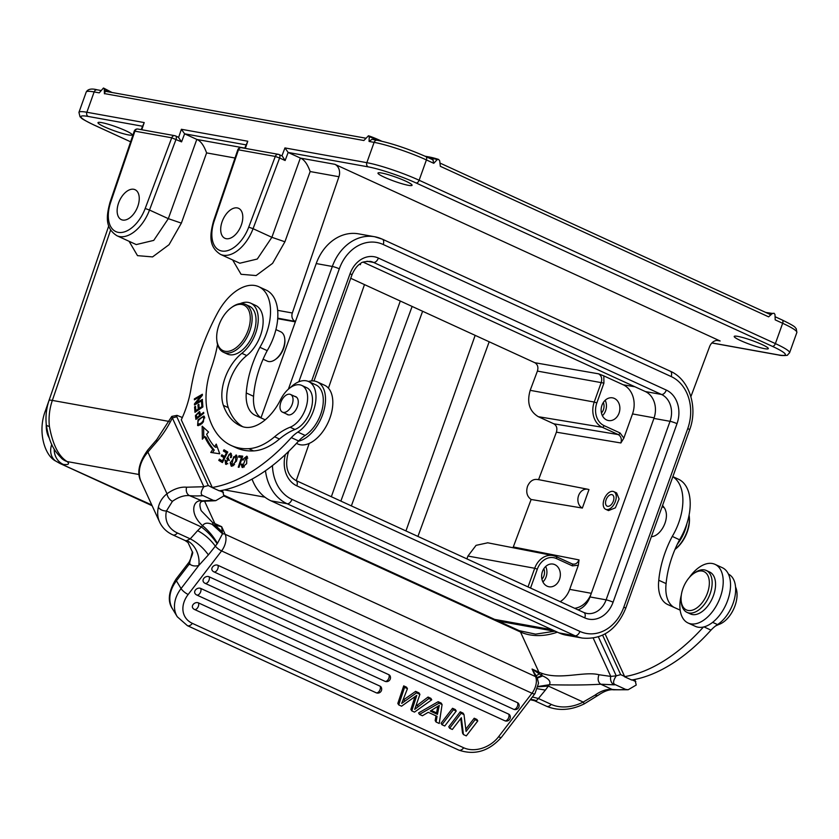 <?xml version="1.0" encoding="UTF-8"?>
<svg xmlns="http://www.w3.org/2000/svg" width="839" height="839" viewBox="0 0 839 839"><rect width="100%" height="100%" fill="white"/><g stroke="black" fill="none" stroke-linecap="round" stroke-linejoin="round"><path stroke-width="1.26" d="M151.796 504.984L59.852 463.411L152.142 505.739M51.777 444.418A16.465 13.351 124.7 0 0 55.71 461.051L55.71 461.051A16.465 13.351 124.7 0 0 55.783 461.093M101.624 122.609A18.112 2.171 -160.3 0 0 97.995 122.651A18.112 2.171 -160.3 0 0 109.122 128.839A18.112 2.171 -160.3 0 0 128.472 134.911A18.112 2.171 -160.3 0 0 132.101 134.869A18.112 2.171 -160.3 0 0 120.973 128.682A18.112 2.171 -160.3 0 0 101.624 122.609M437.182 159.651A17.797 2.139 -160.3 0 0 428.834 157.48A1.321 1.059 -79.8 0 1 429.788 157.082L438.566 159.41L437.182 159.651L433.763 163.301L426.411 159.924L419.133 180.249A39.517 4.751 -160.3 0 0 366.842 162.672L284.945 147.926L288.155 152.457L368.174 166.867A3.293 2.653 -79.8 0 1 366.842 162.672L374.11 142.357A3.293 2.653 100.2 0 1 377.141 140.239L371.992 139.305L369.066 141.445L369.244 136.705L368.447 135.771L363.874 140.512L104.414 93.59M381.693 141.193L378.483 139.714A1.321 0.766 -65.4 0 1 378.819 140.553A17.797 2.139 -160.3 0 0 369.244 136.705L368.625 135.803M105.284 91.346L104.424 93.79L104.267 88.986L103.428 88.043L99.243 92.856L94.146 91.933L86.868 112.258A3.293 2.653 100.2 0 0 88.21 116.453L142.326 126.196M109.5 92.038A15.133 1.814 19.7 0 1 104.267 88.986L103.606 88.074M141.801 129.741L144.214 122.578L141.151 129.626M235.014 158.015L206.604 152.897C203.887 145.42 200.668 140.942 196.924 139.463L184.601 133.81L181.392 129.279L178.634 137.344L175.54 135.918A3.293 1.909 114.6 0 1 176.054 139.337L149.51 210.044L168.324 218.664L153.747 240.384L136.254 244.579L116.904 235.717A32.931 19.077 -65.4 0 0 149.51 210.044L145.189 208.492A29.638 17.168 114.6 0 1 118.278 232.361A29.638 17.168 114.6 0 1 110.685 202.283L110.003 202.335L134.23 131.22L134.911 131.167A3.293 2.653 100.2 0 1 137.921 129.038A3.293 3.293 0 0 0 134.23 131.22M245.345 148.388L247.767 141.225L244.705 148.272M284.945 147.926L281.935 155.876M241.485 147.695L278.307 154.324A3.293 3.293 0 0 1 279.093 154.565A3.293 1.909 114.6 0 1 279.607 157.994L275.286 156.442L248.732 227.138A29.638 17.168 114.6 0 1 221.821 251.018A29.638 17.168 114.6 0 1 214.228 220.93L238.465 149.814L237.783 149.866A3.293 3.293 0 0 1 241.475 147.685A3.293 2.653 100.2 0 0 238.465 149.814L275.286 156.442A3.293 2.653 -79.8 0 1 278.307 154.324A3.293 2.653 -79.8 0 1 278.821 154.481A3.293 1.909 114.6 0 1 279.093 154.565L282.187 155.991L285.124 160.522L288.155 152.457L300.477 158.11C304.221 159.588 307.441 164.066 310.157 171.544L284.914 241.779L272.602 263.341L256.115 275.559L241.055 274.29L232.634 259.943M716.967 340.403L720.145 340.98L334.866 164.308A9.879 7.971 100.2 0 1 338.935 176.735L310.157 171.544M381.598 173.023A18.112 2.171 -160.3 0 0 377.969 173.075A18.112 2.171 -160.3 0 0 389.097 179.252A18.112 2.171 -160.3 0 0 408.436 185.335A18.112 2.171 -160.3 0 0 412.075 185.283A18.112 2.171 -160.3 0 0 400.948 179.095A18.112 2.171 -160.3 0 0 381.598 173.023M737.848 336.387A18.112 2.171 -160.3 0 0 734.219 336.429A18.112 2.171 -160.3 0 0 745.347 342.616A18.112 2.171 -160.3 0 0 764.696 348.688A18.112 2.171 -160.3 0 0 768.325 348.646A18.112 2.171 -160.3 0 0 757.198 342.459A18.112 2.171 -160.3 0 0 737.848 336.387M438.566 159.41L439.709 160.805L440.328 166.311L768.629 316.848L772.457 313.387L774.135 313.283L774.984 314.541L775.194 319.869L782.661 323.288L775.383 343.602A3.293 1.909 -65.4 0 1 772.362 346.339A36.224 4.352 19.7 0 1 778.11 354.845A3.293 2.653 100.2 0 0 778.634 355.012C781.256 355.925 788.503 355.474 787.475 355.044L789.583 352.779A39.517 4.751 -160.3 0 0 775.383 343.602L419.133 180.249A3.293 1.909 114.6 0 1 416.113 182.975A36.224 4.352 19.7 0 0 368.174 166.867M433.763 163.301L432.893 159.85M260.992 417.812L316.219 263.561A46.103 37.168 -79.8 0 1 358.557 233.85L374.666 236.745A46.103 37.168 100.2 0 0 332.328 266.466L288.385 389.191M252.057 479.09A46.103 37.168 -79.8 0 0 252.151 479.352A46.103 37.168 100.2 0 0 271.028 500.852L558.963 632.879A46.103 37.168 100.2 0 0 566.22 635.165L582.329 638.07C602.255 639.832 616.717 629.932 625.716 608.338A5.265 0.629 -160.3 0 0 623.828 607.121A40.838 32.92 -79.8 0 1 579.896 631.41L291.972 499.383A5.265 3.052 114.6 0 1 287.137 503.746L271.028 500.852M277.709 318.684L295.349 321.861M277.74 318.159L295.485 321.473M295.045 321.274A6.586 5.307 -79.8 0 1 292.329 312.989L338.935 176.735M720.145 340.98A9.879 7.971 100.2 0 0 718.593 340.487A9.879 7.971 100.2 0 0 709.574 346.696L690.885 396.637M574.642 608.285A23.052 18.584 100.2 0 0 591.317 593.309L590.006 596.949A21.08 16.99 -79.8 0 1 578.071 609.859M285.407 454.497A26.345 21.237 100.2 0 0 296.817 485.833L584.752 617.871A26.345 21.237 100.2 0 0 613.089 602.192L677.01 423.664A26.345 21.237 100.2 0 0 666.313 390.083A5.265 3.052 114.6 0 1 661.478 394.456L645.369 391.561A21.08 16.99 -79.8 0 1 654.126 417.853L591.317 593.309L569.691 589.366L578.344 565.213L579.015 559.907L513.29 546.965L531.129 499.478C526.986 496.52 525.791 492.105 527.542 486.242C530.059 480.737 533.73 478.555 538.554 479.709M623.859 438.073L620.011 432.934L604.059 425.614A17.797 14.347 -79.8 0 1 596.833 402.93L603.923 383.108L603.828 375.893L623.23 384.786A22.863 18.427 -79.8 0 1 632.512 413.921L623.859 438.073L620.881 442.971L556.404 432.179C557.505 428.32 556.645 425.53 553.824 423.81L538.292 416.689C529.399 411.267 526.693 402.479 530.185 390.334L537.411 371.09C538.523 367.23 537.663 364.441 534.842 362.721L350.733 278.296M538.575 479.635L556.404 432.179M582.36 508.067A9.879 7.971 -79.8 0 1 578.585 495.587A9.879 7.971 -79.8 0 1 587.751 489.242A9.879 7.971 -79.8 0 1 588.968 489.609L582.36 508.067L531.129 499.478M605.664 509.283A9.711 5.632 114.6 0 1 606.954 494.412A9.711 5.632 114.6 0 1 613.77 491.623A9.711 5.632 114.6 0 1 612.491 506.494A9.711 5.632 114.6 0 1 605.664 509.283L608.516 510.594L615.375 507.826L619.098 498.964L616.623 492.944M569.691 589.366A22.863 18.427 -79.8 0 1 560.221 601.678M466.883 558.868L467.942 556.047L476.07 545.35L487.753 542.802M512.965 547.731L513.29 546.965M587.751 489.242L537.715 479.468M645.369 391.561L363.203 262.167M359.711 264.117L360.508 264.652L359.281 264.442M603.828 375.893L598.637 373.837L534.842 362.721M601.962 405.289A11.526 9.292 100.2 0 0 608.464 420.549A11.526 9.292 100.2 0 0 619.046 413.124A11.526 9.292 100.2 0 0 612.554 397.854A11.526 9.292 100.2 0 0 601.962 405.289M605.181 400.287A11.526 9.292 -79.8 0 1 605.622 410.701A11.526 9.292 -79.8 0 1 602.402 415.704M601.458 412.987A8.558 6.901 100.2 0 0 603.43 409.694A8.558 6.901 100.2 0 0 603.346 402.489M275.926 329.591L280.708 331.783A16.14 9.344 114.6 0 1 284.757 338.893L284.851 339.963A14.819 8.589 114.6 0 1 279.188 356.114A14.819 8.589 114.6 0 1 276.157 358.914L275.286 359.532A16.14 9.344 114.6 0 1 267.253 361.116L263.089 359.207M284.757 338.893A16.14 9.344 114.6 0 1 278.579 356.481A16.14 9.344 114.6 0 1 275.286 359.532M274.594 436.783L279.471 439.017A65.862 38.154 114.6 0 1 294.992 429.463A23.052 13.351 -65.4 0 0 311.29 408.415A23.052 13.351 -65.4 0 0 306.644 387.66L301.757 385.426A23.052 13.351 114.6 0 1 306.12 390.009A23.052 13.351 114.6 0 1 304.672 411.079A23.052 13.351 114.6 0 1 290.116 427.229A65.862 38.154 -65.4 0 0 274.594 436.783A65.862 38.154 114.6 0 1 248.711 448.676A101.834 58.992 114.6 0 1 231.281 445.519A101.834 58.992 114.6 0 1 212.015 425.258A101.834 58.992 114.6 0 1 207.212 410.491A65.862 38.154 114.6 0 1 211.47 367.534A98.803 57.241 -65.4 0 0 217.553 344.483M290.315 387.66A28.977 16.79 114.6 0 1 308.595 381.546A28.977 16.79 114.6 0 1 314.143 387.44A28.977 16.79 114.6 0 1 315.107 404.933A28.977 16.79 114.6 0 1 297.855 432.085A32.931 19.077 -65.4 0 0 291.311 437.622A171.25 99.212 114.6 0 1 212.057 487.522L208.313 485.54L203.856 486.735L186.646 487.207A50.718 29.386 -65.4 0 0 167.003 493.772A6.586 3.765 54.3 0 0 172.425 501.334L166.458 510.961L201.318 526.944C207.327 531.391 212.603 536.991 217.154 543.777L217.469 543.357C213.221 536.226 208.271 530.353 202.598 525.717L197.626 530.657C204.611 534.401 210.516 539.582 215.34 546.168L217.154 543.777M261.653 418.221A36.224 20.985 114.6 0 1 255.759 411.383A36.224 20.985 114.6 0 1 253.577 396.312A73.968 42.852 114.6 0 1 267.211 350.65A46.103 26.712 -65.4 0 0 274.93 299.45A46.103 26.712 -65.4 0 0 266.11 290.074L258.79 286.718A46.103 26.712 114.6 0 0 217.595 312.884A151.492 87.759 114.6 0 0 190.841 389.6A72.458 41.971 -65.4 0 1 181.287 419.836L212.215 487.333M258.79 286.718A46.103 26.712 114.6 0 1 267.61 296.094A46.103 26.712 114.6 0 1 259.891 347.294A73.968 42.852 -65.4 0 0 246.257 392.956A36.224 20.985 -65.4 0 0 248.438 408.027A36.224 20.985 -65.4 0 0 255.371 415.399A36.224 20.985 -65.4 0 0 255.455 415.441L265.218 419.815M242.807 426.747A80.093 46.397 114.6 0 1 228.271 407.639A36.224 20.985 114.6 0 1 246.75 355.558A29.638 17.168 -65.4 0 0 262.544 327.808A29.638 17.168 -65.4 0 0 255.591 305.406L250.714 303.173A29.638 17.168 114.6 0 1 256.325 309.067A29.638 17.168 114.6 0 1 241.863 353.324A36.224 20.985 -65.4 0 0 223.384 405.405A80.093 46.397 -65.4 0 0 225.188 409.831A80.093 46.397 -65.4 0 0 240.342 425.772A80.093 46.397 -65.4 0 0 242.156 426.516A42.81 24.803 -65.4 0 0 280.562 399.668A23.052 13.351 114.6 0 1 301.757 385.426M231.281 445.519L236.158 447.764A101.834 58.992 -65.4 0 0 253.588 450.91A65.862 38.154 114.6 0 0 279.471 439.017M212.77 449.4L210.778 452.441L219.734 453.794L216.242 444.104L214.532 446.705A110.989 64.299 114.6 0 1 206.614 434.266L208.544 432.022L202.157 426.181L202.356 439.217L204.611 436.595A114.282 66.208 -65.4 0 0 212.77 449.4L214.228 450.071A114.282 66.208 114.6 0 1 206.079 437.266L204.611 436.595M218.79 460.391L222.398 462.572L227.747 452.011L224.013 449.756L223.384 451.004L226.457 452.861L224.632 456.458L221.863 454.78L221.244 456.017L224.013 457.695L222.366 460.936L219.419 459.143L218.79 460.391L220.248 461.062L220.804 459.982M239.042 467.281L242.712 456.154L238.968 455.745L238.538 457.056L241.485 457.381L238.245 467.197L239.042 467.281M242.387 459.782L243.1 460.15L244.338 458.01L246.163 457.37L242.691 466.19L242.135 463.988L241.223 464.334L242.114 467.417L246.666 463.652L246.813 456.164L242.387 459.782L243.111 460.118M195.539 416.7L195.917 419.385L203.772 413.291L203.636 412.348L200.448 414.823L199.451 411.509L195.456 415.546L195.539 416.7L196.641 417.203M201.57 423.905L203.416 421.818L203.877 416.008L198.056 419.773L197.605 425.541L201.57 423.905M236.483 461.093L237.217 458.262L236.147 454.937L230.169 462.887L231.228 466.159L236.483 461.093M229.131 454.277C230.715 454.214 231.145 455.294 230.431 457.507L231.155 457.664L231.721 455.598L230.599 453.081L226.803 458.472L227.684 459.667L226.194 463.023L225.848 460.412L225.125 460.223L225.628 464.282L228.47 458.335L227.757 457.402L229.131 454.277L231.753 455.21M194.973 412.316L202.902 406.936L202.482 401.367L201.538 401.996L201.895 406.579L199.189 408.415L198.874 404.283L197.952 404.912L198.266 409.044L195.833 410.701L195.497 406.286L194.564 406.915L194.973 412.316M196.169 403.003L202.367 395.305L202.356 394.246L194.396 398.85L194.407 399.836L200.657 396.218L194.459 403.916L194.47 404.975L202.43 400.371L202.419 399.385L196.169 403.003L197.123 403.444M212.508 452.703L214.228 450.071M203.783 437.559L203.625 427.533M216.913 445.97L216.001 447.376L214.532 446.705M222.482 462.415L220.248 461.062M223.069 461.251L222.366 460.936M224.705 458.01L224.013 457.695M224.758 457.926L221.244 456.017M222.702 456.689L223.247 455.619M225.334 456.773L224.632 456.458M227.159 453.175L226.457 452.861M227.201 453.091L223.384 451.004M224.852 451.676L225.397 450.595M242.198 457.706L241.485 457.381M240.164 457.234L240.436 456.416L238.968 455.745M240.436 456.416L242.544 456.647M242.093 464.733L241.223 464.334M245.942 457.307L247.4 456.689M242.985 467.533L242.639 466.169M242.691 466.19L244.369 466.935M247.788 458.136L246.163 457.37M197.155 418.43L197.071 417.895M196.462 416.018L195.456 415.546M198.937 412.798L199.997 412.201M201.297 415.211L200.448 414.823M200.888 415.536L200.815 414.99M196.714 417.728L196.389 414.959L198.78 412.725L199.514 415.546L196.714 417.728L197.564 418.116M199.514 415.546L200.374 415.934M198.476 425.667L198.14 424.335M203.028 417.088L204.475 416.564M204.81 417.874L202.692 417.077C204.674 417.77 204.244 419.731 201.381 422.971L198.245 424.387L199.923 425.132M200.018 425.079L198.749 424.492C196.861 422.227 198.172 419.752 202.692 417.077M232.067 466.306L231.595 464.816M235.36 456.091L236.787 455.483M237.259 456.951L235.602 456.164L235.717 460.873L233.766 464.282L231.795 464.932L233.567 456.909L235.602 456.164M231.795 464.932L233.515 465.687M225.806 460.538L225.125 460.223M226.446 464.428L226.069 462.96M226.194 463.023L227.809 463.757M229.341 460.559L228.061 457.842M229.813 454.277L231.27 453.584M195.581 407.387L194.564 406.915M196.746 411.11L195.833 410.701M202.566 402.468L201.538 401.996M201.895 406.579L202.807 406.999M199.189 408.415L200.112 408.834M197.952 404.912L198.958 405.373M198.266 409.044L199.179 409.463M195.487 404.388L194.459 403.916M201.37 396.543L200.657 396.218M195.351 399.291L194.396 398.85M240.216 303.613A29.638 17.168 114.6 0 1 250.714 303.173M308.437 381.472A32.27 18.699 114.6 0 1 317.289 381.913A32.27 18.699 114.6 0 1 323.875 389.453A32.27 18.699 114.6 0 1 320.183 420.412A32.27 18.699 114.6 0 1 298.401 441.23A171.25 99.212 -65.4 0 0 298.632 440.978A32.931 19.077 -65.4 0 1 305.176 435.441A28.977 16.79 114.6 0 0 322.428 408.268A28.977 16.79 114.6 0 0 315.915 384.902L308.595 381.546M296.45 443.37L297.709 443.936A32.27 18.699 -65.4 0 0 324.211 429.547A32.27 18.699 -65.4 0 0 331.195 392.809A32.27 18.699 -65.4 0 0 324.609 385.269L317.289 381.913M212.057 487.522L219.378 490.878A171.25 99.212 -65.4 0 0 298.401 441.23M259.891 347.294L267.211 350.65M171.974 416.364L172.341 417.948L176.788 416.742L208.313 485.54M176.788 416.742L177.029 415.368L182.346 417.518M186.646 487.207A6.586 5.265 95.4 0 0 189.52 495.629A179.819 104.172 -65.4 0 0 203.038 495.618L213.284 500.317L215.78 500.652L223.866 495.912L222.45 490.312M223.436 492.462L219.535 490.689M203.038 495.618C200.353 494.716 200.626 491.759 203.856 486.735L172.341 417.948A69.165 40.062 -65.4 0 1 167.129 427.502A69.165 40.062 -65.4 0 1 156.872 441.671L147.895 452.074L167.003 493.772C162.567 497.265 159.693 501.712 158.382 507.113A6.586 3.922 13.1 0 0 166.458 510.961A32.931 24.016 -24.6 0 0 177.428 532.985L190.243 538.858L197.626 530.657M291.311 437.622L298.632 440.978M217.469 543.357L222.513 533.772L212.173 524.375C207.611 522.424 204.422 522.875 202.598 525.717C189.1 513.583 193.138 500.065 200.899 500.852L211.963 500.422A6.586 5.118 85.7 0 0 214.008 500.81L215.78 500.652M212.173 524.375L212.854 524.585A6.586 3.975 -60.7 0 0 212.466 522.361L201.15 510.636M202.839 501.219L189.52 495.629A44.131 25.569 114.6 0 0 172.425 501.334M634.84 679.443L636.245 685.012L628.159 689.752L625.663 689.406L615.417 684.708C612.732 683.816 613.005 680.859 616.235 675.835L610.771 676.402L598.994 674.745C584.468 670.98 560.421 680.219 541.428 673.203A6.586 3.629 110.2 0 1 541.879 675.468L542.655 675.919C548.884 678.761 551.118 681.698 549.346 684.729C570.132 685.222 587.269 685.054 600.766 684.215C598.05 682.117 597.462 678.971 598.994 674.745M605.108 633.917L624.594 676.433L620.692 674.64L616.235 675.835L598.396 636.895M602.622 635.207L620.692 674.64M635.815 681.562L631.914 679.789M689.322 577.515A32.27 18.699 114.6 0 1 715.006 564.343A32.27 18.699 114.6 0 1 721.592 571.883A32.27 18.699 114.6 0 1 714.597 608.621A32.27 18.699 114.6 0 1 688.095 623.01L695.416 626.366A32.27 18.699 -65.4 0 0 703.439 627.016A171.25 99.212 114.6 0 1 624.384 676.674L624.594 676.433M672.826 476.762A46.103 26.712 114.6 0 1 679.968 485.236A46.103 26.712 114.6 0 1 672.27 536.394A73.968 42.852 -65.4 0 0 658.783 580.252A36.224 20.985 -65.4 0 0 660.796 597.169A36.224 20.985 -65.4 0 0 667.718 604.541A36.224 20.985 -65.4 0 0 667.813 604.583L679.852 609.984A9.879 5.726 -65.4 0 0 680.156 610.1M651.379 536.666A16.14 9.344 -65.4 0 0 660.188 531.527A16.14 9.344 -65.4 0 0 665.652 510.699A16.465 9.544 -65.4 0 0 665.096 509.147A16.465 9.544 -65.4 0 0 664.31 507.794L662.579 505.382M706.281 570.478A23.052 13.351 -65.4 0 1 711.409 589.324A23.052 13.351 -65.4 0 1 697.366 610.907A23.052 13.351 114.6 0 1 687.057 612.397L690.476 613.959A23.052 13.351 -65.4 0 0 700.785 612.48A23.052 13.351 -65.4 0 0 714.818 590.887A23.052 13.351 -65.4 0 0 709.7 572.051L706.281 570.478A23.052 13.351 -65.4 0 0 695.971 571.967A23.052 13.351 114.6 0 0 694.807 572.743L693.496 573.666A21.08 12.207 114.6 0 1 694.566 572.964A21.08 12.207 114.6 0 1 709.343 582.056A21.08 12.207 114.6 0 1 695.846 608.569A21.08 12.207 114.6 0 1 681.142 600.63A21.08 12.207 114.6 0 1 693.496 573.666M687.057 612.397A23.052 13.351 114.6 0 1 681.278 602.224L681.142 600.63M674.011 607.363A36.224 20.985 114.6 0 1 668.117 600.525A36.224 20.985 114.6 0 1 666.103 583.608A73.968 42.852 114.6 0 1 679.559 539.792M672.27 536.394L679.569 539.792A46.103 26.712 -65.4 0 0 687.288 488.592A46.103 26.712 -65.4 0 0 678.468 479.216L672.868 476.646M624.384 676.674L631.704 680.03A171.25 99.212 -65.4 0 0 710.979 630.12A32.931 19.077 114.6 0 1 717.523 624.583A28.977 16.79 -65.4 0 0 733.81 579.938A28.977 16.79 -65.4 0 0 728.43 574.117M715.51 626.009A65.862 38.154 114.6 0 1 719.547 624.206A23.052 13.351 -65.4 0 0 734.104 608.055A23.052 13.351 -65.4 0 0 735.551 586.985A23.052 13.351 -65.4 0 0 735.551 586.975M677.367 544.154A29.638 17.168 -65.4 0 0 686.9 523.567M607.939 496.562A6.261 3.629 -65.4 0 0 607.111 506.148A6.261 3.629 -65.4 0 0 611.505 504.344A6.261 3.629 -65.4 0 0 612.323 494.769A6.261 3.629 -65.4 0 0 607.939 496.562M675.028 549.335A26.345 15.259 -65.4 0 0 679.202 545.266A26.345 15.259 -65.4 0 0 689.28 516.551A26.345 15.259 -65.4 0 0 689.092 515.031M689.28 516.551L689.375 517.611A25.034 14.504 114.6 0 1 679.81 544.889A25.034 14.504 114.6 0 1 674.996 549.409M703.439 627.016A32.27 18.699 -65.4 0 0 725.211 606.198A32.27 18.699 -65.4 0 0 728.913 575.239A32.27 18.699 -65.4 0 0 722.327 567.699L715.006 564.343M703.942 626.89L710.979 630.12M538.156 686.774L548.339 686.082L583.21 702.065A32.931 24.016 -24.6 0 1 551.244 704.403A6.586 3.817 114.6 0 1 546.619 706.291C558.512 711.168 571.097 710.339 584.353 703.816L583.21 702.065L595.05 695.132A6.586 3.765 54.3 0 0 598.343 695.153C604.353 691.074 609.418 689.291 613.529 689.805L628.159 689.752M537.589 688.746L545.371 690.109L549.346 684.729L538.219 686.47M542.655 675.919L537.317 678.122L538.533 683.24M545.371 690.109L538.418 698.52L532.377 696.968M186.845 540.547L190.243 538.858C197.207 542.476 203.248 547.825 208.387 554.883L198.801 565.455A19.758 14.389 73.7 0 0 186.845 540.547A6.586 3.817 -65.4 0 1 185 540.463L172.803 534.873A6.586 3.817 -65.4 0 0 177.428 532.985M192.362 551.905C193.358 552.01 192.288 555.376 189.153 562.004L188.681 564.836L189.939 564.29L189.666 562.633L192.362 551.905L188.009 542.529L185 540.463M208.387 554.883L215.34 546.168A6.586 1.972 37.5 0 0 221.59 550.929A13.172 7.635 -65.4 0 0 225.156 534.275A6.586 4.803 155.4 0 0 222.513 533.772L221.685 526.703L215.256 525.298L222.356 531.947M212.466 522.361A46.103 33.623 155.4 0 0 214.857 523.567A6.586 3.817 -65.4 0 1 215.256 525.298L212.854 524.585L222.471 533.321M593.236 638.143L610.771 676.402A6.586 5.118 85.7 0 0 614.085 684.823L600.766 684.215L612.145 689.427A179.819 104.172 -65.4 0 0 625.663 689.406M537.044 677.566L536.152 675.846L539.299 673.885L541.879 675.468L537.044 677.566L537.317 678.122A6.586 4.803 155.4 0 0 535.544 676.601L532.062 669.029L538.9 672.165L520.505 632.008L223.824 495.975M536.152 675.846L532.062 669.029L539.299 673.885A6.586 3.817 -65.4 0 0 538.9 672.165A46.103 33.623 -24.6 0 0 541.428 673.203M436.06 722.012L437.067 716.349L428.236 712.301L422.426 715.761L419.458 714.398L418.577 712.93L438.168 701.698L439.059 703.166L442.08 704.55L439.237 723.47L436.06 722.012L435.168 720.544L436.007 715.866M438.168 701.698L441.188 703.082L442.08 704.55M404.576 687.351L398.703 704.886L397.822 703.418L403.695 685.883L404.576 687.351L407.439 688.672L401.682 703.418L416.532 692.836L415.641 691.367L403.014 700.25M403.695 685.883L406.558 687.193L407.439 688.672M414.938 696.748L410.89 709.406L411.781 710.874L414.476 712.112L431.749 699.81L428.939 698.53L428.058 697.052L430.868 698.342L431.749 699.81M428.058 697.052L416.165 706.05M415.641 691.367L419.018 692.909L419.899 694.377L416.532 692.836M452.546 708.284L455.346 709.563L456.227 711.042L444.754 725.997L441.954 724.718L441.062 723.239L452.546 708.284L453.427 709.752L441.954 724.718M381.137 687.12A3.954 2.999 148.9 0 0 380.057 686.166A3.954 2.286 114.6 0 1 379.092 691.367A3.954 2.286 114.6 0 1 378.882 691.619A3.954 2.286 114.6 0 1 376.113 692.752A3.954 3.954 0 0 0 381.137 687.12M198.371 602.853A3.954 2.286 114.6 0 1 197.406 608.055A3.954 2.286 114.6 0 1 197.207 608.306A3.954 2.286 114.6 0 1 194.428 609.439A3.954 3.954 0 0 1 192.697 607.887A3.954 2.999 148.9 0 1 193.778 603.839A3.954 2.999 148.9 0 1 198.371 602.853L380.057 686.166M389.936 675.647A3.954 2.999 148.9 0 0 388.856 674.703A3.954 2.286 114.6 0 1 387.891 679.894A3.954 2.286 114.6 0 1 387.681 680.146A3.954 2.286 114.6 0 1 384.912 681.278A3.954 3.954 0 0 0 389.936 675.647M200.657 588.401A3.954 2.286 114.6 0 1 199.692 593.603A3.954 2.286 114.6 0 1 199.493 593.855A3.954 2.286 114.6 0 1 196.714 594.987A3.954 3.954 0 0 1 194.984 593.435A3.954 2.999 148.9 0 1 196.053 589.377A3.954 2.999 148.9 0 1 200.657 588.401L388.856 674.703M509.766 715.09A3.954 2.999 148.9 0 0 508.675 714.136A3.954 2.286 114.6 0 1 507.71 719.338A3.954 2.286 114.6 0 1 507.511 719.589A3.954 2.286 114.6 0 1 504.732 720.722A3.954 3.954 0 0 0 509.766 715.09M209.037 576.739A3.954 2.286 114.6 0 1 208.072 581.93A3.954 2.286 114.6 0 1 207.862 582.193A3.954 2.286 114.6 0 1 205.094 583.325A3.954 3.954 0 0 1 203.353 581.773A3.954 2.999 148.9 0 1 204.433 577.714A3.954 2.999 148.9 0 1 209.037 576.739L508.675 714.136M518.565 703.617A3.954 2.999 148.9 0 0 517.485 702.673A3.954 2.286 114.6 0 1 516.52 707.875A3.954 2.286 114.6 0 1 516.31 708.126A3.954 2.286 114.6 0 1 513.541 709.259A3.954 3.954 0 0 0 518.565 703.617M217.836 565.266A3.954 2.286 114.6 0 1 216.871 570.468A3.954 2.286 114.6 0 1 216.661 570.719A3.954 2.286 114.6 0 1 213.893 571.852A3.954 3.954 0 0 1 212.152 570.3A3.954 2.999 148.9 0 1 213.232 566.252A3.954 2.999 148.9 0 1 217.836 565.266L517.485 702.673M465.802 729.175L474.213 718.226L475.105 719.694L477.779 720.921L466.306 735.876L463.432 734.565L462.541 733.097L460.747 718.509M474.213 718.226L476.898 719.453L477.779 720.921M463.432 734.565L461.356 717.723L452.326 729.469L449.652 728.242L448.76 726.773L460.244 711.818L463.107 713.129L463.998 714.597L466.085 731.44L475.105 719.694M419.458 714.398L439.059 703.166M430.271 711.053L439.29 705.4L437.434 714.346L430.271 711.053M437.759 706.574L436.553 712.867L437.434 714.346M431.298 710.465L436.553 712.867M419.899 694.377L414.697 709.385L428.939 698.53M411.781 710.874L416.763 695.384L401.556 706.197L398.703 704.886M453.427 709.752L456.227 711.042M460.244 711.818L461.125 713.286L449.652 728.242M461.125 713.286L463.998 714.597M530.258 699.726L534.422 700.691A6.586 3.817 -65.4 0 0 535.67 700.89A6.586 3.817 -65.4 0 0 536.268 700.775L538.418 698.52L551.244 704.403M688.095 623.01A32.27 18.699 114.6 0 1 681.509 615.469A32.27 18.699 114.6 0 1 681.331 594.956M658.783 580.252L666.103 583.608M286.644 414.047A9.879 5.726 -65.4 0 0 287.515 414.634A9.879 5.726 -65.4 0 0 295.779 410.009A9.879 5.726 -65.4 0 0 297.625 398.64A9.879 5.726 -65.4 0 0 295.758 396.669A9.879 5.726 -65.4 0 0 294.741 396.386M231.449 307.577L232.319 306.948A26.345 15.259 114.6 0 1 245.439 304.368L249.34 306.162A26.345 15.259 114.6 0 1 245.869 346.497A26.345 15.259 114.6 0 1 227.379 354.058L223.468 352.265A26.345 15.259 114.6 0 1 216.871 340.644L216.766 339.585A25.034 14.504 -65.4 0 0 240.615 343.445A25.034 14.504 -65.4 0 0 249.634 312.895A25.034 14.504 -65.4 0 0 231.449 307.577A25.034 14.504 -65.4 0 0 226.341 312.307A25.034 14.504 -65.4 0 0 216.766 339.585M245.439 304.368A26.345 15.259 114.6 0 1 241.968 344.703A26.345 15.259 114.6 0 1 223.468 352.265M282.114 411.949A9.711 5.632 114.6 0 1 281.537 400.654A9.711 5.632 114.6 0 1 290.567 394.477A9.711 5.632 114.6 0 1 290.913 394.655A9.711 5.632 114.6 0 1 291.49 405.961A9.711 5.632 114.6 0 1 282.46 412.138A9.711 5.632 114.6 0 1 282.114 411.949M530.542 588.066L537.317 569.146A17.797 14.347 -79.8 0 1 556.456 558.564L572.418 565.874L578.344 565.213M542.455 571.506A11.526 9.292 100.2 0 0 548.947 586.765A11.526 9.292 100.2 0 0 559.529 579.34A11.526 9.292 100.2 0 0 553.037 564.081A11.526 9.292 100.2 0 0 542.455 571.506M545.665 566.503A11.526 9.292 -79.8 0 1 546.105 576.917A11.526 9.292 -79.8 0 1 542.896 581.92M541.942 579.214A8.558 6.901 100.2 0 0 543.913 575.911A8.558 6.901 100.2 0 0 543.829 568.716M61.792 458.534A16.465 15.647 -48.7 0 0 61.803 458.545L61.761 458.503C56.465 452.651 49.753 446.914 46.292 424.786A16.465 3.325 -6.1 0 0 49.396 426.359C52.742 444.701 58.667 456.437 67.162 461.565L139.19 474.538M118.603 202.933A16.465 9.544 -65.4 0 0 121.33 219.629A16.465 9.544 -65.4 0 0 137.785 206.394A16.465 9.544 -65.4 0 0 135.058 189.698A16.465 9.544 -65.4 0 0 118.603 202.933M178.371 137.25L181.57 141.875L171.733 137.795L134.911 131.167L110.685 202.283M222.157 221.58A16.465 9.544 -65.4 0 0 224.883 238.276A16.465 9.544 -65.4 0 0 241.328 225.041A16.465 9.544 -65.4 0 0 238.612 208.345A16.465 9.544 -65.4 0 0 222.157 221.58M196.798 139.41L168.324 218.664L181.36 223.132L169.048 244.694L152.562 256.912L137.502 255.643L129.08 241.296M300.352 158.057L271.878 237.311L257.29 259.031L239.807 263.226L220.458 254.364A32.931 19.077 114.6 0 0 253.063 228.69L271.878 237.311L284.914 241.779M61.803 458.545A16.465 15.647 -48.7 0 0 67.162 461.565A46.103 5.537 -160.3 0 1 63.46 464.47A16.465 14.756 -84.4 0 1 54.199 449.022M93.958 124.959A3.293 1.909 114.6 0 1 93.685 124.875L130.622 141.812L93.958 124.959A36.224 4.352 19.7 0 1 88.21 116.453M144.214 122.578L86.868 112.258A39.517 4.751 -160.3 0 0 78.939 112.363L80.03 116.789C82.453 118.53 78.478 117.345 93.685 124.875A3.293 1.909 114.6 0 1 93.433 124.728M97.167 89.815A3.293 2.653 -79.8 0 0 94.146 91.933A39.517 4.751 -160.3 0 0 86.218 92.038C87.875 89.049 91.524 88.305 97.167 89.815L100.932 90.497M377.141 140.239C391.865 143.333 408.111 148.786 425.866 156.589A3.293 1.909 -65.4 0 1 426.411 159.924A39.517 4.751 -160.3 0 0 374.11 142.357L369.066 141.445M181.392 129.279L247.767 141.225M300.477 158.11L334.866 164.308M711.912 342.92L778.11 354.845M772.362 346.339L416.113 182.975M433.302 159.997L425.866 156.589A3.293 1.909 -65.4 0 0 425.593 156.505M427.124 157.166L428.551 157.826M426.789 156.568A1.321 1.059 100.2 0 0 426.579 156.494L429.788 157.082A1.321 1.059 -79.8 0 1 429.998 157.145A16.591 1.993 -160.3 0 1 438.252 159.316M424.985 156.19L426.579 156.494A1.321 1.059 100.2 0 0 425.939 156.62M426.369 156.484A32.815 3.943 19.7 0 1 425.079 156.232M378.578 139.777L381.619 141.172M368.741 135.824L378.483 139.714A1.321 0.766 -65.4 0 0 378.379 139.683A16.591 1.993 -160.3 0 0 368.845 135.876M109.542 92.049A1.321 0.766 -65.4 0 0 109.206 91.22A1.321 0.766 -65.4 0 0 109.101 91.178A16.35 1.961 19.7 0 1 104.172 88.535M109.301 91.273L111.912 92.468M494.632 619.392L552.104 629.743M224.433 489.882L264.935 497.181M265.481 470.731A46.103 37.168 100.2 0 0 287.137 503.746L575.072 635.784A46.103 37.168 100.2 0 0 582.329 638.07M316.219 263.561L332.328 266.466A5.265 0.629 19.7 0 1 339.302 268.805L298.852 381.766M669.847 371.069A5.265 3.052 114.6 0 1 670.288 371.205L382.353 239.167A5.265 3.052 114.6 0 0 381.923 239.031A46.103 37.168 100.2 0 0 374.666 236.745L382.353 239.167A5.265 3.052 114.6 0 1 383.224 244.506A40.838 32.92 -79.8 0 0 339.302 268.805M558.963 632.879L575.072 635.784A5.265 3.052 -65.4 0 0 579.896 631.41M291.972 499.383A40.838 32.92 -79.8 0 1 272.455 465.582M671.158 376.543A40.838 32.92 -79.8 0 1 687.749 428.582A5.265 0.629 -160.3 0 1 689.637 429.809C698.205 407.324 689.406 379.396 670.288 371.205A5.265 3.052 114.6 0 1 671.158 376.543L383.224 244.506M623.828 607.121L687.749 428.582M311.657 380.916L350.041 273.724A26.345 21.237 100.2 0 1 378.379 258.055L666.313 390.083M584.752 617.871A5.265 3.052 -65.4 0 0 583.881 612.522L295.947 480.495A5.265 3.052 114.6 0 1 296.817 485.833M583.881 612.522L586.765 613.435A21.08 16.99 100.2 0 0 606.115 599.854L590.006 596.949M613.089 602.192A5.265 0.629 -160.3 0 0 606.115 599.854L670.036 421.314L653.938 418.42M654.126 417.853L632.512 413.921M537.317 569.146L534.705 568.276L528.035 586.912M556.456 558.564A1.972 1.143 -65.4 0 0 556.131 556.551L553.058 555.565A19.779 15.941 -79.8 0 0 534.705 568.276L467.942 556.047M331.353 496.73L400.287 301.023M417.927 536.425L489.189 341.788M405.95 530.93L475.157 335.359M340.865 501.093L412.127 306.445M351.363 505.907L422.625 311.259M623.23 384.786L634.987 386.8M598.637 373.837C601.395 375.61 602.287 378.41 601.322 382.238L594.222 402.049L530.185 390.334M603.923 383.108L537.411 371.09M596.833 402.93L594.222 402.049A19.779 15.941 -79.8 0 0 602.255 427.261L538.292 416.689M604.059 425.614A1.972 1.143 114.6 0 1 602.255 427.261L618.217 434.571L553.824 423.81M620.011 432.934A1.972 1.143 114.6 0 1 618.217 434.571C621.049 436.301 621.94 439.101 620.881 442.971M359.438 264.337L360.508 264.652M378.379 258.055A5.265 3.052 114.6 0 1 373.544 262.429A21.08 16.99 100.2 0 0 370.23 261.38C364.598 261.495 361.441 262.167 360.76 263.415C360.718 263.509 356.009 265.386 351.929 274.951A5.265 0.629 19.7 0 0 350.041 273.724M677.01 423.664A5.265 0.629 -160.3 0 0 670.036 421.314A21.08 16.99 100.2 0 0 661.478 394.456L373.544 262.429L366.989 261.244M287.2 452.798A5.265 0.629 19.7 0 1 288.008 453.48C284.799 466.568 287.441 475.577 295.947 480.495M198.749 420.087L198.056 419.773M201.381 422.971L202.168 423.338M231.029 463.285L230.169 462.887M235.717 460.873L236.441 461.209M233.766 464.282L234.553 464.649M229.152 460.338L227.684 459.667M228.271 459.143L226.803 458.472M290.116 427.229L294.992 429.463M248.711 448.676L253.588 450.91M241.863 353.324L246.75 355.558M228.271 407.639L223.384 405.405M246.257 392.956L253.577 396.312M297.855 432.085L305.176 435.441M211.963 500.422A179.819 104.172 -65.4 0 0 213.284 500.317M171.67 416.553L156.757 439.605A6.586 2.402 40.8 0 0 156.872 441.671M156.757 439.605L147.79 450.019A6.586 2.402 40.8 0 0 147.895 452.074A39.517 28.82 -24.6 0 0 141.246 481.964L159.641 522.12A39.517 28.82 -24.6 0 1 158.382 507.113M189.939 564.29A26.345 15.259 -65.4 0 0 198.801 565.455L181.067 588.559A6.586 1.972 37.5 0 0 188.167 594.473L221.59 550.929L531.968 693.255A6.586 1.972 37.5 0 0 534.978 693.58L501.554 737.135A6.586 1.972 37.5 0 1 498.544 736.799L531.968 693.255A13.172 7.635 -65.4 0 0 535.544 676.601L225.156 534.275L221.685 526.703L214.857 523.567L204.632 501.25M718.677 623.797L719.547 624.206M796.861 332.464A39.517 4.751 -160.3 0 0 782.661 323.288A3.293 1.909 114.6 0 0 782.116 319.953C797.637 327.577 794.197 326.979 796.221 328.615L796.861 332.464L789.583 352.779M781.843 319.869A3.293 1.909 114.6 0 1 782.116 319.953L775.079 316.723M770.611 313.335A1.321 1.059 100.2 0 0 769.447 313.66A15.133 1.814 -160.3 0 0 771.943 313.88M767.737 313.356L769.164 314.006M767.402 312.748A1.321 1.059 100.2 0 0 766.552 312.811M712.636 622.349L717.523 624.583M595.05 695.132A44.131 25.569 -65.4 0 1 612.145 689.427A6.586 5.265 95.4 0 0 613.529 689.805M172.614 609.041C167.286 601.385 168.44 591.39 176.064 579.067A6.586 1.972 -142.5 0 0 176.41 580.84A32.931 24.971 -31.1 0 0 172.614 609.041L177.281 616.77A32.931 24.971 -31.1 0 1 181.067 588.559L176.41 580.84L188.681 564.836M557.379 632.155A46.103 33.623 -24.6 0 1 520.505 632.008A6.586 3.817 -65.4 0 0 519.247 630.676L223.782 495.188M614.085 684.823A179.819 104.172 -65.4 0 0 615.417 684.708M536.268 700.775A19.758 14.389 73.7 0 0 530.363 699.59M501.554 737.135C489.106 751.199 474.832 755.519 458.755 750.097L187.422 625.674A6.586 3.817 -65.4 0 0 192.383 623.367A26.345 19.979 -31.1 0 1 188.167 594.473M498.544 736.799A26.345 19.979 -31.1 0 1 463.726 747.79L192.383 623.367M458.755 750.097A6.586 3.817 -65.4 0 0 463.726 747.79M403.863 699.621L404.755 701.089M418.252 706.616L417.361 705.148M579.015 559.907C577.389 563.504 575.03 564.815 571.936 563.818L556.267 556.635M572.418 565.874A1.972 1.143 -65.4 0 0 572.104 563.881L572.188 563.934M487.511 542.76L553.058 555.565A19.779 15.941 -79.8 0 1 555.984 556.509A1.972 1.143 -65.4 0 1 556.131 556.551L572.093 563.871A1.972 1.143 -65.4 0 0 571.936 563.818M169.174 421.451L52.343 400.413A49.396 39.832 100.2 0 0 49.396 426.359M46.292 424.786C45.442 416.49 46.355 408.362 49.05 400.402A16.465 1.814 18.9 0 1 52.343 400.413L110.633 229.98M137.932 129.049L174.753 135.677A3.293 3.293 0 0 1 175.54 135.918A3.293 1.909 114.6 0 0 175.278 135.834A3.293 2.653 100.2 0 0 174.753 135.677A3.293 2.653 100.2 0 0 171.733 137.795L145.189 208.492M245.879 144.843L184.601 133.81L181.57 141.875M214.228 220.93L213.557 220.982L237.783 149.866M285.124 160.522L279.607 157.994L253.063 228.69L248.732 227.138M181.36 223.132L206.604 152.897M292.329 312.989L277.657 310.346M196.924 139.463L244.768 148.083M49.113 437.759A32.931 19.077 114.6 0 1 46.229 424.125M46.701 409.862A16.465 2.213 -160.9 0 0 45.61 410.25C37.042 431.529 44.886 455.871 55.71 461.051L59.852 463.411M78.939 112.363L86.218 92.038M105.011 91.231L365.794 138.194M104.015 88.294L111.975 92.479M689.637 429.809L625.716 608.338M364.483 284.599L328.437 388.153M309.192 443.432L296.24 480.621M288.008 453.48L288.815 451.246M313.964 380.979L351.929 274.951M198.78 412.725L200.248 413.396M177.029 415.368L171.953 416.364M147.79 450.019C138.708 462.709 136.537 473.353 141.246 481.964M201.171 510.668C199.095 504.774 199.64 501.628 202.828 501.25L214.008 500.81M664.247 507.71L662.097 506.725M711.86 342.983L778.634 355.012M765.755 312.444L772.771 313.482M439.919 163.039L770.936 314.824M498.387 621.112L555.858 631.463M616.634 492.933L613.77 491.623M584.353 703.816L598.343 695.153M554.6 631.232L535.597 634.148L519.247 630.676M538.533 683.177L534.978 693.58M176.064 579.067L189.153 562.015M187.422 625.674L177.281 616.77M194.428 609.439L376.113 692.752M196.714 594.987L384.912 681.278M205.094 583.325L504.732 720.722M213.893 571.852L513.541 709.259M534.422 700.691L546.619 706.291M159.641 522.12C162.347 527.815 166.73 532.062 172.803 534.873M290.567 394.477L296.628 397.256M282.46 412.138L288.532 414.917M49.05 400.402L108.755 225.859M110.003 202.335C106.427 215.717 104.676 227.883 116.904 235.717M213.557 220.982C209.97 234.364 208.229 246.53 220.458 254.364M51.987 391.844L45.61 410.25"/></g></svg>
